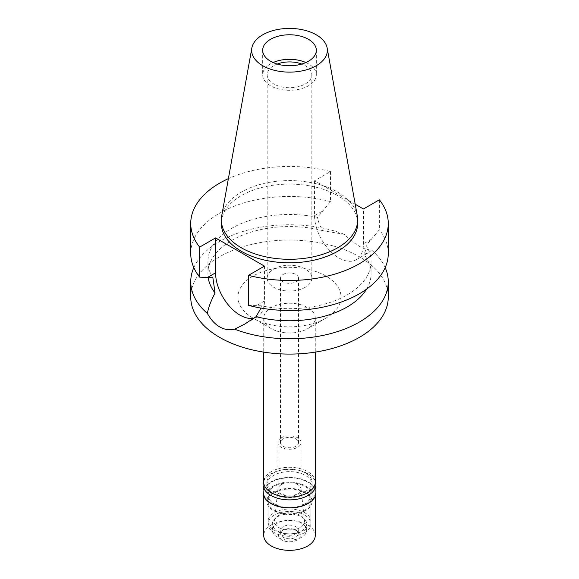 <?xml version="1.0" encoding="UTF-8"?>
<svg xmlns="http://www.w3.org/2000/svg" width="579" height="579" viewBox="0 0 579 579"><rect width="100%" height="100%" fill="white"/><g stroke="black" fill="none" stroke-linecap="round" stroke-linejoin="round"><path stroke-width="0.43" stroke-dasharray="2.9 2.17" d="M221.699 215.887A68.163 39.35 180 0 1 241.305 192.119A68.163 39.35 180 0 1 312.298 182.863A68.163 39.35 180 0 1 357.301 215.887M357.663 223.451A68.163 39.35 0 0 0 315.584 187.097A68.163 39.35 0 0 0 241.305 195.622A68.163 39.35 0 0 0 221.337 223.451M355.209 204.242L314.549 180.771L330.479 171.572A98.763 57.017 180 0 0 228.387 178.658M314.549 180.771L314.549 215.656A34.566 19.954 -120 0 0 329.632 250.439A34.566 19.954 -120 0 0 356.266 259.696A34.566 19.954 -120 0 0 363.431 243.875L363.431 208.99M330.479 171.572L330.479 201.608L317.553 217.349A81.588 47.102 180 0 0 207.912 261.585L207.912 273.664A81.588 47.102 0 0 0 208.187 277.5M212.891 277.782A81.588 47.102 180 0 1 207.912 261.585M330.479 201.608A98.763 57.017 0 0 0 190.737 253.486M264.451 266.13L264.451 301.015A34.566 19.954 60 0 1 257.293 316.836A34.566 19.954 60 0 1 254.036 318.117M248.521 305.365L261.447 305.813A81.588 47.102 180 0 0 371.088 261.585L371.088 273.664A81.588 47.102 0 0 0 363.938 254.384L369.055 252.314L371.617 250.085C364.234 250.193 355.151 244.946 344.367 234.35L322.901 230.688C319.912 226.02 318.132 221.576 317.553 217.349M388.263 253.486A98.763 57.017 0 0 0 379.361 229.827L366.109 245.387A81.588 47.102 180 0 1 371.088 261.585M379.361 199.791L379.361 229.827M366.109 245.387C365.942 249.18 365.219 252.183 363.938 254.384M193.82 267.621A98.763 57.017 180 0 1 219.665 241.443A98.763 57.017 180 0 1 344.367 234.35M322.901 230.688A81.588 47.102 0 0 0 207.912 273.664M260.97 308.071L261.447 305.813M388.263 297.07A98.763 57.017 0 0 0 327.294 244.396A98.763 57.017 0 0 0 219.665 256.75A98.763 57.017 0 0 0 190.737 297.07M366.55 289.16A81.588 47.102 0 0 0 371.088 273.664M371.617 250.085A98.763 57.017 180 0 1 385.18 267.621M325.941 318.11A51.531 29.753 180 0 1 253.059 318.11A51.531 29.753 180 0 1 253.059 276.038A51.531 29.753 180 0 1 325.941 276.038A51.531 29.753 180 0 1 325.941 318.11L307.724 328.626A25.773 14.88 180 0 1 271.276 328.626A25.773 14.88 180 0 1 263.727 318.11A25.773 14.88 180 0 1 271.276 307.587A25.773 14.88 180 0 1 299.365 304.359A25.773 14.88 180 0 1 315.273 318.11A25.773 14.88 180 0 1 307.724 328.626L325.941 318.11M315.273 482.177A25.773 14.88 0 0 0 299.365 468.433A25.773 14.88 0 0 0 271.276 471.653A25.773 14.88 0 0 0 263.727 482.177M305.444 491.383A22.552 13.02 180 0 1 280.873 494.205A22.552 13.02 180 0 1 266.948 482.177A22.552 13.02 180 0 1 273.556 472.971A22.552 13.02 180 0 1 298.127 470.148A22.552 13.02 180 0 1 312.052 482.177A22.552 13.02 180 0 1 305.444 491.383M305.444 504.352A22.552 13.02 0 0 0 312.052 495.146A22.552 13.02 0 0 0 298.127 483.118A22.552 13.02 0 0 0 273.556 485.94A22.552 13.02 0 0 0 266.948 495.146A22.552 13.02 0 0 0 280.873 507.175A22.552 13.02 0 0 0 305.444 504.352M304.684 503.911A21.474 12.398 180 0 1 281.278 506.603A21.474 12.398 180 0 1 268.026 495.146A21.474 12.398 180 0 1 274.316 486.382A21.474 12.398 180 0 1 297.722 483.689A21.474 12.398 180 0 1 310.974 495.146A21.474 12.398 180 0 1 304.684 503.911M304.684 530.205A21.474 12.398 0 0 0 310.974 521.44A21.474 12.398 0 0 0 297.722 509.983A21.474 12.398 0 0 0 274.316 512.676A21.474 12.398 0 0 0 268.026 521.44A21.474 12.398 0 0 0 281.278 532.897A21.474 12.398 0 0 0 304.684 530.205M300.125 527.578A15.025 8.678 180 0 1 283.319 529.351A15.025 8.678 180 0 1 274.504 520.905A15.025 8.678 180 0 1 278.875 515.303A15.025 8.678 180 0 1 294.82 513.327A15.025 8.678 180 0 1 304.496 520.905A15.025 8.678 180 0 1 300.125 527.578M281.3 484.652A11.594 6.695 180 0 1 293.604 483.125A11.594 6.695 180 0 1 301.073 488.966A11.594 6.695 180 0 1 301.094 489.385A11.594 6.695 180 0 1 297.7 494.119A11.594 6.695 180 0 1 285.063 495.566A11.594 6.695 180 0 1 277.906 489.385A11.594 6.695 180 0 1 277.927 488.966A11.594 6.695 180 0 1 281.3 484.652M281.3 437.825A11.594 6.695 0 0 0 277.906 442.559A11.594 6.695 0 0 0 285.063 448.747A11.594 6.695 0 0 0 297.7 447.292A11.594 6.695 0 0 0 301.094 442.559A11.594 6.695 0 0 0 293.937 436.378A11.594 6.695 0 0 0 281.3 437.825M295.876 446.243A9.018 5.204 180 0 1 286.048 447.372A9.018 5.204 180 0 1 280.482 442.559A9.018 5.204 180 0 1 283.124 438.882A9.018 5.204 180 0 1 292.952 437.753A9.018 5.204 180 0 1 298.518 442.559A9.018 5.204 180 0 1 295.876 446.243M295.876 281.821A9.018 5.204 0 0 0 298.518 278.144A9.018 5.204 0 0 0 292.952 273.331A9.018 5.204 0 0 0 283.124 274.46A9.018 5.204 0 0 0 280.482 278.144A9.018 5.204 0 0 0 286.048 282.95A9.018 5.204 0 0 0 295.876 281.821M305.285 287.256A22.328 12.89 180 0 1 280.953 290.05A22.328 12.89 180 0 1 267.172 278.144A22.328 12.89 180 0 1 273.715 269.025A22.328 12.89 180 0 1 298.047 266.231A22.328 12.89 180 0 1 311.828 278.144A22.328 12.89 180 0 1 305.285 287.256M277.218 64.045A22.328 12.89 0 0 0 273.715 65.695A22.328 12.89 0 0 0 267.172 74.807A22.328 12.89 0 0 0 280.953 86.72A22.328 12.89 0 0 0 305.285 83.926A22.328 12.89 0 0 0 311.828 74.807A22.328 12.89 0 0 0 301.782 64.045M305.886 62.539A26.837 15.495 180 0 1 316.337 74.807A26.837 15.495 180 0 1 308.477 85.764A26.837 15.495 180 0 1 279.23 89.123A26.837 15.495 180 0 1 262.663 74.807A26.837 15.495 180 0 1 270.523 63.856A26.837 15.495 180 0 1 273.114 62.539M273.563 492.251A22.545 13.013 180 0 1 298.127 489.436A22.545 13.013 180 0 1 312.045 501.457A22.545 13.013 180 0 1 305.437 510.656A22.545 13.013 180 0 1 280.873 513.479A22.545 13.013 180 0 1 266.955 501.457A22.545 13.013 180 0 1 273.563 492.251M305.437 493.829A22.545 13.013 0 0 0 312.045 484.63A22.545 13.013 0 0 0 298.127 472.609A22.545 13.013 0 0 0 273.563 475.424A22.545 13.013 0 0 0 266.955 484.63A22.545 13.013 0 0 0 280.873 496.652A22.545 13.013 0 0 0 305.437 493.829M263.727 481.301A26.402 15.242 180 0 1 270.827 473.846A26.402 15.242 180 0 1 296.868 469.989A26.402 15.242 180 0 1 315.273 481.301M315.902 492.693A26.402 15.242 0 0 0 299.604 478.609A26.402 15.242 0 0 0 270.827 481.909A26.402 15.242 0 0 0 263.098 492.693M307.717 503.209A25.758 14.873 180 0 1 279.643 506.437A25.758 14.873 180 0 1 263.742 492.693A25.758 14.873 180 0 1 271.283 482.177A25.758 14.873 180 0 1 299.357 478.949A25.758 14.873 180 0 1 315.258 492.693A25.758 14.873 180 0 1 307.717 503.209M315.258 535.459A25.758 14.873 0 0 0 299.357 521.722A25.758 14.873 0 0 0 271.283 524.943A25.758 14.873 0 0 0 263.742 535.459M297.244 539.932A10.95 6.318 180 0 1 281.756 539.932A10.95 6.318 180 0 1 281.756 530.994L281.756 530.994A10.95 6.318 180 0 1 297.244 530.994A10.95 6.318 180 0 1 297.244 539.932M281.756 530.994L283.276 530.118A8.801 5.081 180 0 1 295.724 530.118A8.801 5.081 180 0 1 298.301 533.708A8.801 5.081 180 0 1 295.724 537.305A8.801 5.081 180 0 1 286.135 538.405A8.801 5.081 180 0 1 280.699 533.708A8.801 5.081 180 0 1 283.276 530.118L281.756 530.994M283.276 526.608A8.801 5.081 0 0 0 280.699 530.205A8.801 5.081 0 0 0 286.135 534.902A8.801 5.081 0 0 0 295.724 533.795A8.801 5.081 0 0 0 298.301 530.205A8.801 5.081 0 0 0 292.865 525.508A8.801 5.081 0 0 0 283.276 526.608M301.645 537.218A17.175 9.915 180 0 1 282.928 539.367A17.175 9.915 180 0 1 272.325 530.205A17.175 9.915 180 0 1 277.355 523.192A17.175 9.915 180 0 1 296.072 521.042A17.175 9.915 180 0 1 306.675 530.205A17.175 9.915 180 0 1 301.645 537.218M301.645 530.907A17.175 9.915 0 0 0 306.675 523.894A17.175 9.915 0 0 0 296.072 514.731A17.175 9.915 0 0 0 277.355 516.881A17.175 9.915 0 0 0 272.325 523.894A17.175 9.915 0 0 0 282.928 533.056A17.175 9.915 0 0 0 301.645 530.907M304.677 532.658A21.466 12.398 180 0 1 281.285 535.343A21.466 12.398 180 0 1 268.034 523.894A21.466 12.398 180 0 1 274.323 515.129A21.466 12.398 180 0 1 297.715 512.444A21.466 12.398 180 0 1 310.966 523.894A21.466 12.398 180 0 1 304.677 532.658M304.677 510.222A21.466 12.398 0 0 0 310.966 501.457A21.466 12.398 0 0 0 297.715 490.008A21.466 12.398 0 0 0 274.323 492.693A21.466 12.398 0 0 0 268.034 501.457A21.466 12.398 0 0 0 281.285 512.907A21.466 12.398 0 0 0 304.677 510.222M314.549 215.656L322.655 210.973M264.451 301.015L256.345 305.698M371.53 239.192L363.431 243.875M356.266 259.696L369.055 252.314M257.293 316.836L244.512 324.218M271.276 328.626L253.059 318.11M263.727 318.11L263.727 352.119M315.273 318.11L315.273 352.119M312.052 482.177L312.052 495.146M266.948 482.177L266.948 495.146M310.974 495.146L310.974 521.44M268.026 495.146L268.026 521.44M301.073 488.966L304.496 520.905M277.927 488.966L274.504 520.905M277.906 442.559L277.906 489.385M301.094 442.559L301.094 489.385M298.518 278.144L298.518 442.559M280.482 278.144L280.482 442.559M311.828 74.807L311.828 278.144M267.172 74.807L267.172 278.144M316.337 50.272L316.337 74.807M262.663 50.272L262.663 74.807M312.045 501.457L312.045 484.63M266.955 501.457L266.955 484.63M315.258 496.037L315.258 492.693M263.742 496.037L263.742 492.693M295.724 530.118L297.244 530.994M280.699 533.708L280.699 530.205M298.301 533.708L298.301 530.205M306.675 530.205L306.675 523.894M272.325 530.205L272.325 523.894M310.966 523.894L310.966 501.457M268.034 523.894L268.034 501.457"/><path stroke-width="0.87" d="M316.272 65.724A37.859 21.857 180 0 1 273.23 70.001A37.859 21.857 180 0 1 251.843 48.014A37.859 21.857 180 0 1 262.728 34.812A37.859 21.857 180 0 1 302.158 29.674A37.859 21.857 180 0 1 327.157 48.014A37.859 21.857 180 0 1 316.272 65.724M308.477 61.222A26.837 15.495 0 0 0 316.337 50.272A26.837 15.495 0 0 0 299.77 35.956A26.837 15.495 0 0 0 270.523 39.314A26.837 15.495 0 0 0 262.663 50.272A26.837 15.495 0 0 0 279.23 64.58A26.837 15.495 0 0 0 308.477 61.222M327.157 48.014L357.301 215.887A68.163 39.35 180 0 1 357.663 219.948A68.163 39.35 180 0 1 337.695 247.776A68.163 39.35 180 0 1 263.416 256.302A68.163 39.35 180 0 1 221.337 219.948A68.163 39.35 180 0 1 221.699 215.887L251.843 48.014M221.337 219.948L221.337 223.451A68.163 39.35 0 0 0 263.416 259.812A68.163 39.35 0 0 0 337.695 251.279A68.163 39.35 0 0 0 357.663 223.451L357.663 219.948M355.209 204.242L363.431 208.99L379.361 199.791A98.763 57.017 180 0 1 388.263 223.451A98.763 57.017 180 0 1 248.521 275.329L264.451 266.13L215.569 237.911L199.639 247.11A98.763 57.017 180 0 1 190.737 223.451A98.763 57.017 180 0 1 228.387 178.658M190.737 223.451L190.737 253.486A98.763 57.017 0 0 0 199.639 277.146L212.891 277.782L215.062 292.952C210.886 300.979 208.324 307.811 207.383 313.442A98.763 57.017 180 0 1 190.737 281.763A98.763 57.017 180 0 1 193.82 267.621M199.639 247.11L199.639 277.146M254.036 318.117A34.566 19.954 60 0 1 228.727 305.423A34.566 19.954 60 0 1 215.569 272.796L215.569 237.911M388.263 223.451L388.263 253.486A98.763 57.017 0 0 1 248.521 305.365L248.521 275.329M208.187 277.5A81.588 47.102 0 0 0 215.062 292.952M207.383 313.442C210.836 319.688 214.932 324.168 219.665 326.874C224.435 329.654 229.422 330.421 234.633 329.176L244.512 324.218L256.099 316.641L260.97 308.071M190.737 281.763L190.737 297.07A98.763 57.017 0 0 0 251.706 349.752A98.763 57.017 0 0 0 359.335 337.391A98.763 57.017 0 0 0 388.263 297.07L388.263 281.763A98.763 57.017 180 0 1 359.335 322.083A98.763 57.017 180 0 1 234.633 329.176M256.099 316.641A81.588 47.102 0 0 0 366.55 289.16M385.18 267.621A98.763 57.017 180 0 1 388.263 281.763M263.727 352.119L263.727 482.177A25.773 14.88 0 0 0 279.635 495.921A25.773 14.88 0 0 0 307.724 492.693A25.773 14.88 0 0 0 315.273 482.177L315.273 352.119M301.782 64.045A22.328 12.89 0 0 0 277.218 64.045M273.114 62.539A26.837 15.495 180 0 1 305.886 62.539M315.273 481.301A26.402 15.242 180 0 1 315.902 484.63A26.402 15.242 180 0 1 308.173 495.407A26.402 15.242 180 0 1 279.396 498.714A26.402 15.242 180 0 1 263.098 484.63A26.402 15.242 180 0 1 263.727 481.301M263.098 484.63L263.098 492.693A26.402 15.242 0 0 0 279.396 506.777A26.402 15.242 0 0 0 308.173 503.469A26.402 15.242 0 0 0 315.902 492.693L315.902 484.63M263.742 496.037L263.742 535.459A25.758 14.873 0 0 0 279.643 549.203A25.758 14.873 0 0 0 307.717 545.983A25.758 14.873 0 0 0 315.258 535.459L315.258 496.037M207.47 277.471L215.569 272.796"/></g></svg>
